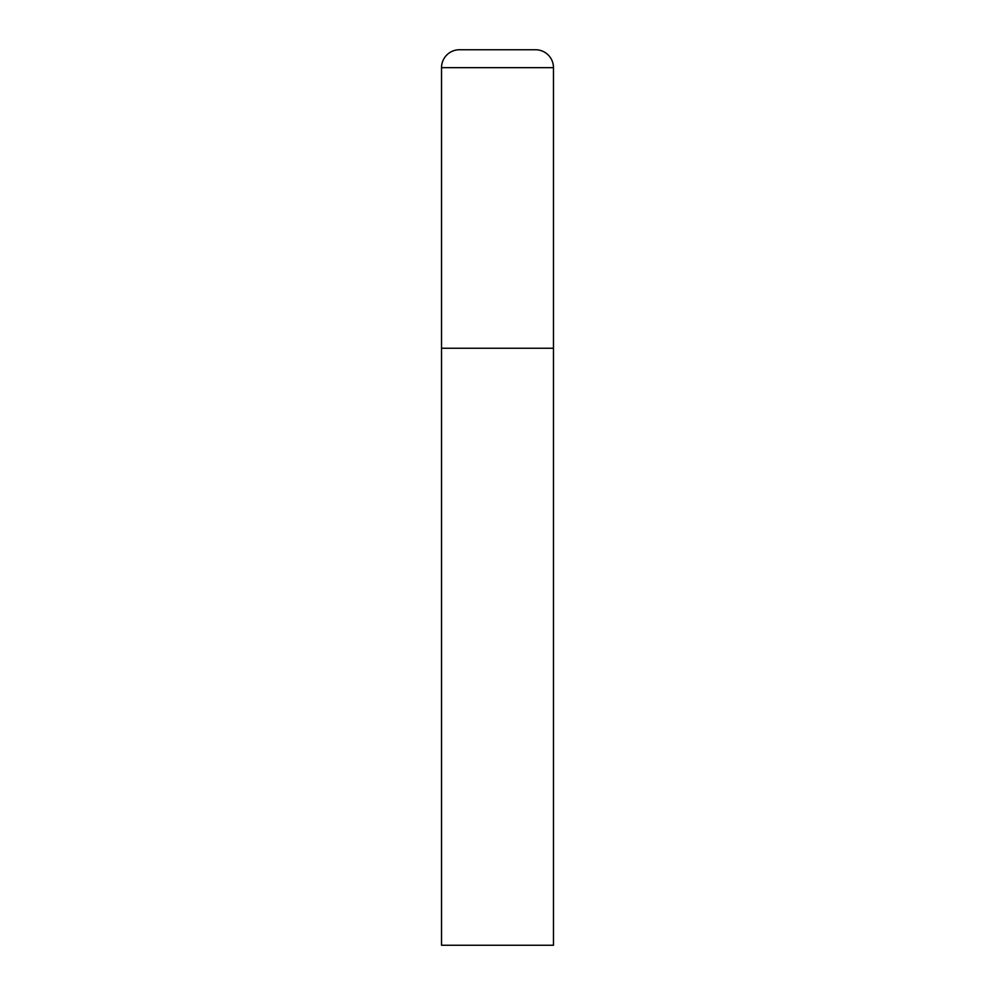 <?xml version="1.0" encoding="UTF-8"?>
<svg xmlns="http://www.w3.org/2000/svg" width="995" height="995" viewBox="0 0 995 995"><rect width="100%" height="100%" fill="white"/><g stroke="black" fill="none" stroke-linecap="round" stroke-linejoin="round"><path stroke-width="1.49" d="M441.531 67.66L441.531 945.25L553.469 945.25L553.469 348.25L441.531 348.25L553.469 348.25L553.469 67.66A17.91 17.91 0 0 0 535.559 49.75L459.441 49.75A17.91 17.91 0 0 0 441.531 67.66L553.469 67.66"/></g></svg>
